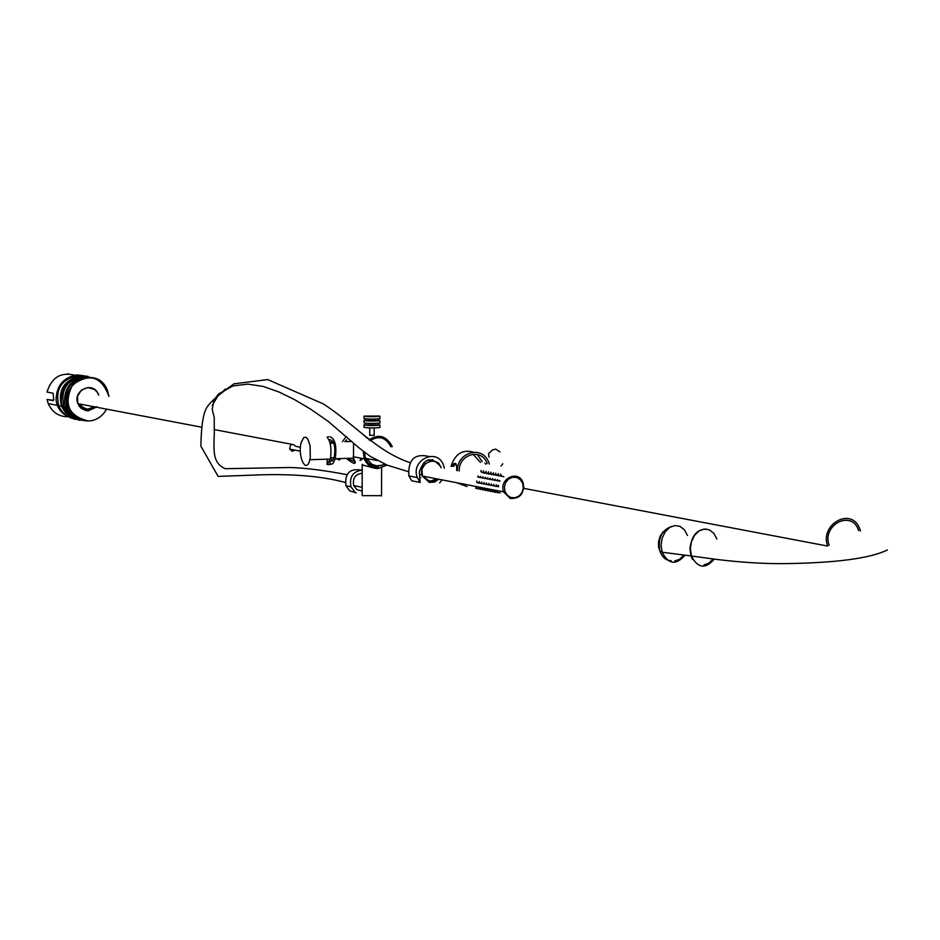 <?xml version="1.0" encoding="UTF-8"?>
<svg xmlns="http://www.w3.org/2000/svg" width="940" height="940" viewBox="0 0 940 940"><rect width="100%" height="100%" fill="white"/><g stroke="black" fill="none" stroke-linecap="round" stroke-linejoin="round"><path stroke-width="1.41" d="M500.01 451.964L495.78 449.109L492.619 449.861L488.53 453.668L489.082 457.204M502.818 463.761L501.102 466.087M482.185 461.599L477.25 454.525M473.419 452.175C462.48 449.109 455.031 453.867 451.059 466.428M456.546 482.702L467.062 486.544M457.416 470.681C456.816 452.328 482.655 444.503 488.894 462.786L489.294 463.996M451.788 466.405L451.882 466.158C455.336 461.376 456.946 462.797 456.711 470.423L456.711 470.541M480.493 462.421L473.09 454.231M453.609 463.737L452.986 466.123M472.514 485.815L468.978 485.122M459.284 471.022C458.274 454.666 481.586 447.123 487.19 463.62M453.668 466.346L455.818 463.514M485.78 464.172L484.958 463.22M490.903 472.197L490.704 473.56L490.903 472.197M490.762 472.562L490.645 473.337L490.762 472.562M498.259 473.548L498.059 474.912L498.259 473.548M498.118 473.913L498 474.688L498.118 473.913M481.198 470.423L480.998 471.774L481.198 470.423M481.057 470.787L480.939 471.551L481.057 470.787M486.039 471.304L485.827 472.667L486.039 471.304M485.886 471.669L485.78 472.432L485.886 471.669M488.459 471.751L488.26 473.114L488.459 471.751M488.318 472.115L488.201 472.879L488.318 472.115M493.347 472.644L493.147 474.007L493.347 472.644M493.206 473.008L493.089 473.784L493.206 473.008M500.726 473.995L500.538 475.37L500.726 473.995M500.585 474.371L500.48 475.135L500.585 474.371M495.803 473.102L495.603 474.465L495.803 473.102M495.65 473.466L495.545 474.23L495.65 473.466M483.618 470.87L483.407 472.221L483.618 470.87M483.466 471.234L483.36 471.998L483.466 471.234M490.457 491.456L490.386 490.069L490.457 491.456M490.527 491.068L490.492 490.292L490.527 491.068M488.013 490.986L487.942 489.587L488.013 490.986M488.083 490.598L488.048 489.811L488.083 490.598M495.368 492.419L495.298 491.032L495.368 492.419M495.439 492.031L495.404 491.256L495.439 492.031M475.91 488.6L475.84 487.226L475.91 488.6M475.981 488.224L475.946 487.437L475.981 488.224M478.307 489.07L478.248 487.696L478.307 489.07M478.389 488.694L478.343 487.907L478.389 488.694M483.148 490.022L483.078 488.636L483.148 490.022M483.219 489.634L483.184 488.859L483.219 489.634M480.728 489.552L480.657 488.166L480.728 489.552M480.798 489.164L480.763 488.389L480.798 489.164M485.569 490.504L485.498 489.117L485.569 490.504M485.651 490.116L485.604 489.329L485.651 490.116M492.901 491.937L492.83 490.551L492.901 491.937M492.983 491.549L492.936 490.774L492.983 491.549M497.436 480.939L497.542 479.553L497.436 480.939M497.554 480.563L497.613 479.776L497.554 480.563M490.069 479.553L490.175 478.178L490.069 479.553M490.187 479.177L490.245 478.401L490.187 479.177M487.625 479.083L487.731 477.72L487.625 479.083L487.12 478.613M487.743 478.719L487.801 477.943L487.743 478.719M485.193 478.636L485.298 477.262L485.193 478.636M485.31 478.26L485.381 477.485L485.31 478.26M482.772 478.178L482.878 476.803L482.772 478.178L482.279 477.708M482.89 477.802L482.949 477.027L482.89 477.802M494.969 480.469L495.075 479.095L494.969 480.469M495.086 480.093L495.157 479.318L495.086 480.093M477.943 477.262L478.061 475.899L477.943 477.262M478.061 476.897L478.131 476.122L478.061 476.897M480.352 477.72L480.469 476.345L480.352 477.72L479.87 477.25M480.469 477.344L480.54 476.58L480.469 477.344M492.513 480.011L492.619 478.636L492.513 480.011L491.996 479.529M492.63 479.635L492.689 478.86L492.63 479.635M481.668 481.962L481.644 483.336L481.668 481.962M481.574 482.338L481.55 483.113L481.574 482.338M491.409 483.818L491.385 485.204L491.409 483.818M491.303 484.206L491.291 484.981L491.303 484.206M476.85 481.033L476.827 482.42L476.85 481.033M476.745 481.421L476.733 482.197L476.745 481.421M486.521 482.89L486.497 484.264L486.521 482.89M486.415 483.266L486.415 484.041L486.415 483.266M484.088 482.42L484.065 483.806L484.088 482.42M483.994 482.808L483.983 483.583L483.994 482.808M479.247 481.503L479.224 482.878L479.247 481.503M479.153 481.879L479.142 482.655L479.153 481.879M496.32 484.758L496.308 486.145L496.32 484.758M496.226 485.146L496.214 485.921L496.226 485.146M493.864 484.288L493.841 485.674L493.864 484.288M493.759 484.676L493.747 485.451L493.759 484.676M488.953 483.348L488.941 484.735L488.953 483.348M488.859 483.736L488.847 484.511L488.859 483.736M490.515 484.97L491.138 485.51M495.415 485.91L496.038 486.474M497.883 486.38L498.576 486.767L498.353 485.31L497.918 485.874M480.798 483.101L481.433 483.618M485.639 484.03L486.274 484.57M488.072 484.5L488.694 485.04M478.389 482.643L479.024 483.148M492.96 485.44L493.582 485.992M483.219 483.571L483.841 484.088M492.96 479.67L494.581 480.234M480.798 477.379L482.408 477.955M478.389 476.933L479.999 477.497M483.207 477.837L484.829 478.413M485.639 478.296L487.261 478.86M488.072 478.754L489.693 479.318M499.375 480.916L499.927 481.315L499.622 480.493M497.107 491.373L496.438 491.256M496.954 492.255L497.589 492.83M489.752 489.94L489.094 489.811M489.611 490.821L490.234 491.397M484.887 488.988L484.241 488.859M484.746 489.869L485.381 490.433M487.32 489.458L486.662 489.341M487.179 490.339L487.801 490.915M482.467 488.506L481.821 488.389M482.338 489.399L482.96 489.963M480.058 488.036L479.412 487.919M479.929 488.929L480.552 489.493M492.196 490.422L491.538 490.292M492.043 491.303L492.678 491.867M494.652 490.892L493.982 490.774M494.499 491.773L495.133 492.349M486.391 473.337L487.355 473.337M498.599 475.581L499.587 475.581M496.144 475.123L497.119 475.135M491.256 474.23L492.219 474.23M488.824 473.784L489.787 473.784M483.983 472.89L484.934 472.89M501.067 476.039L502.054 476.039M493.688 474.677L494.663 474.677M442.082 479.882L439.65 482.913M429.944 461.258L428.264 459.778M441.166 467.65L440.907 466.851C431.448 456.006 424.245 457.721 419.287 471.998L420.145 482.455L411.72 480.775L408.865 475.91C407.878 459.719 414.54 453.233 428.84 456.44M432.576 459.601L433.716 461.188M420.145 482.455L417.278 477.555C410.31 459.883 437.664 446.994 443.621 465.594L444.326 468.238M354.885 492.008L350.984 486.779C349.151 476.98 352.888 471.41 362.206 470.094M361.042 470.094C349.704 468.214 344.651 473.419 345.908 485.698L349.786 490.903L356.295 492.877M361.312 490.868L356.836 489.587L353.698 485.545C352.441 478.296 355.273 474.183 362.194 473.231M381.534 495.674L362.17 495.65L362.206 464.301M361.971 458.379L360.466 459.331M342.442 441.683L346.249 436.372M362.723 434.186L367.387 438.393M362.206 464.877L373.756 468.003M387.01 465.077L378.103 468.555C371.864 468.59 367.246 465.347 364.227 458.814L363.251 451.353M369.068 439.897C378.456 433.669 386.082 435.678 391.945 445.936L392.215 446.735M374.155 435.349L369.749 435.279M353.569 443.093L353.511 458.168C357.259 465.03 354.862 465.1 346.32 458.391M381.993 465.312L378.103 466.099M385.118 464.301L380.559 465.453M365.261 423.247L365.249 424.951L378.691 424.962M365.249 424.727L363.991 424.939C367.458 425.691 372.781 425.761 379.948 425.139L378.691 424.739M379.936 427.336L379.936 427.524C372.769 428.147 367.458 428.076 363.991 427.312L363.991 425.115M365.261 420.262L364.003 420.474C367.47 421.214 372.781 421.273 379.96 420.662L378.703 420.274M378.703 420.497L365.261 420.486L365.261 418.887M379.948 422.871L379.948 423.047C372.781 423.67 367.458 423.599 364.003 422.847L364.003 420.65M379.454 416.021L364.015 416.115C367.47 416.843 372.792 416.902 379.96 416.314L379.454 416.021M379.96 418.512L379.96 418.688C372.781 419.299 367.47 419.228 364.003 418.5L364.003 416.291M390.793 446.488C385.518 437.182 378.597 435.279 370.055 440.743C378.761 435.232 385.706 437.241 390.911 446.794M364.45 452.269L365.39 458.285C368.151 464.266 372.393 467.251 378.103 467.215C369.585 466.405 365.037 461.423 364.45 452.269M523.78 488.365L827.693 546.081C819.139 524.473 852.31 505.391 860.124 529.89L860.464 530.947M378.103 465.876L380.912 465.429L376.282 465.782L371.676 464.137L366.882 458.567M858.667 530.63C851.546 508.352 821.395 525.707 829.174 545.353C821.337 524.532 852.204 509.221 858.667 530.63M98.5 394.541C93.084 380.101 72.11 390.958 77.926 403.695L80.675 407.807L85.704 410.522L88.325 410.792L96.186 407.161M94.975 406.938L88.313 409.734L94.975 406.938M359.997 460.518L362.217 459.249L359.997 460.518M716.926 539.067L713.801 533.274L709.171 529.784L704.189 529.056L699.137 530.865L694.484 535.412L691.394 541.898L690.36 548.737L691.417 556.01C697.739 568.336 705.376 569.37 714.306 559.089M704.013 564.87L708.807 563.213L713.237 558.912M78.748 376.223C63.485 380.888 57.739 390.876 61.511 406.186L65.353 412.543L71.123 417.149L65.353 412.543L61.511 406.186C57.739 390.876 63.485 380.888 78.748 376.223M66.975 416.726C58.362 416.385 52.111 412.002 48.222 403.589L47.059 399.477L53.603 400.276M47.059 399.477L53.145 400.64L53.768 399.641L53.087 393.19L47 392.074C51.606 377.469 60.771 371.84 74.53 375.166M73.438 418.453C66.587 416.808 61.676 412.531 58.691 405.634C55.096 389.184 61.464 379.184 77.785 375.624L81.204 375.847M68.808 407.619C57.998 383.685 97.29 363.404 107.465 390.429L108.958 396.41C101.532 376.388 89.359 372.593 72.462 385.001C63.285 404.118 68.608 416.115 88.395 420.991C96.044 420.721 102.119 416.772 106.631 409.147C102.119 416.772 96.044 420.721 88.395 420.991C79.63 420.991 73.109 416.526 68.808 407.619L66.999 407.267C63.391 390.676 69.795 380.594 86.233 376.999L90.757 377.434M82.979 420.38C75.6 419.04 70.265 414.669 66.999 407.267M75.694 418.629L68.573 413.941L63.861 406.656C60.266 390.112 66.658 380.054 83.049 376.482L83.425 376.482M691.675 556.034L693.097 559.253L692.533 559.488L690.994 555.951L689.937 548.678C691.499 535.847 696.94 529.302 706.245 529.044M687.528 535.495L684.426 529.761L679.796 526.294L674.826 525.577L669.797 527.364L665.168 531.852L662.101 538.279L661.079 545.036L662.136 552.226C668.493 564.482 676.13 565.469 685.025 555.176M663.323 531.605L660.127 536.235L658.541 541.793L658.587 547.174L660.62 552.955M683.944 555.035L679.514 559.347L674.697 561.004M671.442 526.482C661.431 530.442 657.612 538.714 659.998 551.287C662.43 557.538 666.143 560.651 671.136 560.639M339.422 459.977L340.515 458.567L339.422 459.977L336.309 458.697M329.916 436.771C335.063 438.487 336.849 445.807 335.286 458.732L332.983 463.49L331.609 464.243L329.905 463.737M352.629 458.191L355.203 462.75M329.916 439.685C334.335 440.919 335.756 446.935 334.182 457.721L332.278 461.035L329.905 460.812M329.905 460.165L329.905 464.56L327.12 464.501L330.222 459.072L330.715 456.488C331.514 447.593 330.316 441.166 327.12 437.194L328.471 436.689M310.318 457.11L309.824 459.707C306.146 475.147 297.416 456.006 301.141 442.693L303.667 437.617L305.841 437.194L307.779 439.004L310.071 445.607L310.318 457.11M327.12 459.178L327.12 464.501M300.424 447.252L295.841 446.371C292.199 443.116 290.143 444.021 289.685 449.085L292.152 451.224L295.113 450.143M425.432 463.62L423.846 462.586M438.51 463.772L439.191 463.667L438.51 463.772M438.099 462.445L437.817 463.138M225.577 388.948L217.728 396.163L212.217 405.539M98.724 395.176L97.032 391.933L94.376 389.383L87.937 387.538L81.533 389.971L77.527 396.128L77.656 402.919L79.277 406.197L81.886 408.806L88.325 410.792L96.632 406.656M354.11 461.458L347.401 458.356M345.25 441.6L346.484 439.791M77.233 375.636L77.291 374.907C63.568 377.234 56.506 385.494 56.083 399.7C56.964 409.676 63.556 416.255 75.858 419.452M67.128 373.885L74.777 375.13M79.982 404.094L82.403 407.008L86.327 408.853L88.313 409.029L94.129 406.773M79.136 403.93L83.073 408.336L88.313 409.734M364.438 452.857L363.181 452.892M420.156 477.579L420.803 477.579M419.487 474.336L421.966 475.182L421.907 469.084L425.503 463.573M437.135 478.918L430.802 481.832M423.787 476.322L425.914 479.071L429.427 480.798L431.237 480.951L436.477 478.789M437.229 478.942L433.61 481.186L429.686 481.527L423.024 476.169M510.209 498.447L503.652 491.879C498.412 478.86 518.751 469.001 523.122 482.925C524.461 493.618 520.149 498.799 510.209 498.447M440.919 467.603C436.701 454.431 417.313 463.726 422.354 476.039L429.298 482.431L434.586 482.055L438.674 479.224M510.925 497.542L514.991 497.801L519.127 495.932L522.053 492.36L523.274 488.177L522.734 483.524L520.29 479.6L516.765 477.473L512.699 477.214L508.552 479.083L505.614 482.655L504.392 486.849L504.933 491.514L507.4 495.439L510.925 497.542M332.349 460.988L330.516 457.745L332.349 460.988M431.178 481.409L436.959 478.883M488.941 484.735L490.739 485.228M493.841 485.674L495.662 486.168M496.308 486.145L498.576 486.767M479.224 482.878L481.01 483.36M484.065 483.806L485.863 484.288M486.497 484.264L488.295 484.758M476.827 482.42L478.601 482.902M491.385 485.204L493.195 485.698M481.644 483.336L483.43 483.83M497.284 480.787L495.427 480.129M492.36 479.858L490.515 479.212M499.927 481.315L497.895 480.587M495.122 491.902L493.324 491.549M487.766 490.457L485.98 490.116M482.902 489.505L481.127 489.164M485.334 489.987L483.56 489.646M480.481 489.035L478.719 488.694M478.072 488.565L476.31 488.224M500.068 492.854L495.791 492.031M490.21 490.939L488.424 490.598M492.666 491.42L490.868 491.068M483.407 472.221L486.72 473.678M495.603 474.465L498.929 475.934M500.538 475.37L503.875 476.839M493.147 474.007L496.473 475.476M488.26 473.114L491.573 474.582M485.827 472.667L489.141 474.124M480.998 471.774L484.3 473.231M498.059 474.912L501.396 476.392M490.704 473.56L494.017 475.029M523.122 482.925L523.827 488.048L521.418 494.135L516.824 497.695L510.714 498.036L503.652 491.879L422.354 476.039L422.001 469.542M417.278 477.555L408.865 475.91M350.984 486.779L345.908 485.698M362.182 487.343L353.698 485.545M381.534 495.968L381.593 467.991M369.761 427.947L369.749 435.455M374.167 427.959L374.155 435.385M364.227 458.814L353.17 456.711M351.736 441.412L344.827 441.624M353.511 458.168L335.286 458.732M378.691 423.259L378.691 425.115M379.948 425.139L379.936 427.524M379.96 420.662L379.948 423.047M378.703 418.899L378.703 420.65M379.96 416.314L379.96 418.688M365.39 458.285L377.304 460.553M77.926 403.695L201.254 427.124M214.073 429.556L291.929 444.338M887.395 549.982C870.182 558.395 835.954 562.942 784.724 563.624C764.126 563.859 741.155 562.426 715.786 559.312L691.417 556.01M48.222 403.589L57.375 405.387M62.545 406.397L58.691 405.634M65.671 407.008L63.861 406.656M96.926 379.173L85.74 376.294C70.641 379.784 63.603 388.784 64.649 403.26C67.868 415.022 76.069 420.92 89.241 420.956M88.043 376.353L82.556 375.765C69.172 377.762 62.064 385.858 61.206 400.064C61.535 409.605 67.809 416.385 80.041 420.427M83.789 375.777L77.291 374.907M690.994 555.951L662.136 552.226M661.925 551.533L659.998 551.287M330.163 443.539L333.724 442.94M334.182 457.721L330.504 457.745M329.916 442.047L333.301 441.953M330.222 459.072L309.824 459.707M300.318 451.153L289.685 449.085M347.013 474.677C324.782 470.411 305.876 468.014 290.284 467.497L225.341 468.707C209.585 462.315 215.072 443.986 214.226 425.89L214.25 417.689L212.205 409.217L213.979 400.052L218.574 393.978L232.991 385.917L247.843 384.119L263.165 386.434L279.074 392.039L294.784 399.759L310.494 409.076L328.142 421.308L357.929 446.958L369.843 456.1L387.198 465.159L407.984 471.551M409.946 462.621C376.294 451.259 353.863 423.517 323.207 403.859L267.736 379.584L234.025 383.802C219.513 393.989 210.525 401.744 207.094 407.044C203.287 412.707 201.207 425.738 200.878 446.147L218.115 476.416L261.167 474.806C294.96 473.889 322.961 476.439 345.191 482.443"/></g></svg>
